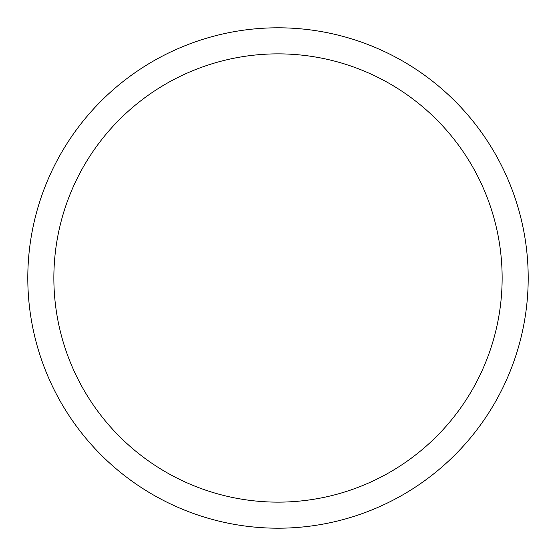 <?xml version="1.0" encoding="UTF-8"?>
<svg xmlns="http://www.w3.org/2000/svg" width="556" height="556" viewBox="0 0 556 556"><rect width="100%" height="100%" fill="white"/><g stroke="black" fill="none" stroke-linecap="round" stroke-linejoin="round"><path stroke-width="0.83" d="M278 27.8A250.2 250.2 0 0 1 528.2 278A250.2 250.2 0 0 1 278 528.2A250.2 250.2 0 0 1 27.8 278A250.2 250.2 0 0 1 278 27.8M278 53.862A224.137 224.137 0 0 1 502.137 278A224.137 224.137 0 0 1 278 502.137A224.137 224.137 0 0 1 53.862 278A224.137 224.137 0 0 1 278 53.862"/></g></svg>

